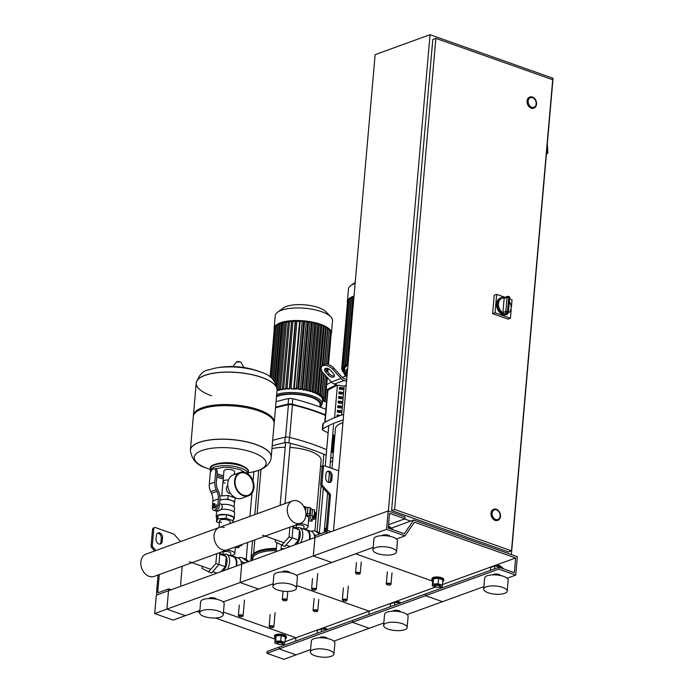 <?xml version="1.0" encoding="UTF-8"?>
<svg xmlns="http://www.w3.org/2000/svg" width="694" height="694" viewBox="0 0 694 694"><rect width="100%" height="100%" fill="white"/><g stroke="black" fill="none" stroke-linecap="round" stroke-linejoin="round"><path stroke-width="1.04" d="M158.067 575.005L156.54 592.407A2.958 1.657 -70.5 0 0 157.391 594.524A2.958 1.657 -70.5 0 0 158.137 594.498L168.503 590.733L156.306 595.166L154.693 613.565L173.144 620.098L185.35 615.665L166.898 609.132L154.693 613.565M154.684 550.958L151.734 547.679A1.969 1.483 -110 0 1 151.11 545.814L152.55 529.331A1.969 1.483 -110 0 1 153.417 528.021L154.641 527.579A1.969 1.483 -110 0 1 155.473 527.587L173.509 533.981A1.969 1.483 -110 0 1 174.255 534.501L180.596 541.554M159.82 544.105A3.938 2.958 70 0 0 160.973 541.797L161.294 538.119A3.938 2.958 70 0 0 157.521 533.192M171.149 589.77L168.668 588.894L158.293 592.659A0.989 0.555 109.5 0 1 157.764 591.965L159.29 574.563M168.668 588.894L166.898 609.132L168.503 590.733L241.729 564.144L240.115 582.544L166.898 609.132L185.35 615.665L199.881 610.39M156.046 539.177L156.367 535.499A3.938 2.958 -110 0 1 158.093 532.879A3.938 2.958 -110 0 1 161.216 533.903A3.938 2.958 -110 0 1 162.517 537.677L162.196 541.355A3.938 2.958 -110 0 1 160.461 543.966A3.938 2.958 -110 0 1 157.338 542.951A3.938 2.958 -110 0 1 156.046 539.177M155.907 550.516L152.958 547.236A1.969 1.483 -110 0 1 152.333 545.371L153.773 528.889A1.969 1.483 -110 0 1 154.641 527.579M182.21 566.235L180.657 583.94A1.969 1.483 70 0 0 181.498 586.014M275.292 637.968A5.908 2.047 5 0 1 274.494 636.806A5.908 2.047 5 0 1 277.904 635.262A5.908 2.047 5 0 1 284.046 635.99A5.908 2.047 5 0 1 286.266 637.838A5.908 2.047 5 0 1 285.277 638.836M274.494 636.806L274.59 635.704A5.908 2.047 5 0 1 277.999 634.16A5.908 2.047 5 0 1 284.141 634.889A5.908 2.047 5 0 1 286.362 636.736L286.266 637.838M282.501 644.006A3.149 1.093 -175 0 0 282.744 643.867A3.149 1.093 -175 0 0 283.005 643.485A3.149 1.093 -175 0 0 281.816 642.505A3.149 1.093 -175 0 0 278.546 642.115A3.149 1.093 -175 0 0 276.724 642.939A3.149 1.093 -175 0 0 276.915 643.355A3.149 1.093 -175 0 0 277.123 643.538M283.005 643.485L283.039 643.043A3.149 1.093 -175 0 0 281.859 642.063A3.149 1.093 -175 0 0 278.58 641.672A3.149 1.093 -175 0 0 276.767 642.497L276.724 642.939M278.121 644.197A2.759 0.954 5 0 1 277.253 643.711A2.759 0.954 5 0 1 278.225 642.679A2.759 0.954 5 0 1 281.538 642.956A2.759 0.954 5 0 1 282.354 644.153A2.759 0.954 5 0 1 278.121 644.197M279.864 644.544L274.841 643.078L275.639 641.256L280.706 640.952L284.965 642.462L284.167 644.275L281.686 644.431M274.841 643.078L275.318 637.63L276.117 635.817L281.183 635.504L285.442 637.014L284.965 642.462M276.117 635.817L275.639 641.256M281.183 635.504L280.706 640.952M331.116 531.673L327.394 530.355A2.958 1.657 109.5 0 1 325.321 533.781L241.729 564.144L240.115 582.544L258.567 589.076L223.164 601.932M327.394 530.355L330.439 495.533A1.969 1.483 70 0 0 329.806 493.668L322.589 485.635A1.969 1.483 -110 0 1 321.955 483.77L323.395 467.288A1.969 1.483 -110 0 1 324.263 465.978A1.969 1.483 -110 0 1 325.096 465.986L338.724 470.81M325.989 473.889L325.668 477.576A3.938 2.958 70 0 0 326.969 481.35A3.938 2.958 70 0 0 330.092 482.365A3.938 2.958 70 0 0 331.819 479.754L332.14 476.075A3.938 2.958 70 0 0 330.847 472.293A3.938 2.958 70 0 0 327.724 471.278A3.938 2.958 70 0 0 325.989 473.889M373.172 547.453L331.784 562.487L313.341 555.955L315.111 535.707L325.477 531.942A0.989 0.555 -70.5 0 0 326.171 530.797L329.216 495.976A1.969 1.483 70 0 0 328.592 494.111L321.365 486.078A1.969 1.483 -110 0 1 320.732 484.212L322.181 467.73A1.969 1.483 -110 0 1 323.04 466.42L324.263 465.978M327.143 471.59A3.938 2.958 -110 0 1 330.917 476.518L330.596 480.196A3.938 2.958 -110 0 1 329.442 482.495M442.703 581.667A5.908 2.047 -175 0 0 443.692 580.661A5.908 2.047 -175 0 0 441.462 578.822A5.908 2.047 -175 0 0 435.32 578.093A5.908 2.047 -175 0 0 431.92 579.637A5.908 2.047 -175 0 0 432.718 580.791M443.692 580.661L443.787 579.559A5.908 2.047 -175 0 0 441.558 577.712A5.908 2.047 -175 0 0 435.416 576.992A5.908 2.047 -175 0 0 432.015 578.527L431.92 579.637M434.548 586.361A3.149 1.093 5 0 1 434.34 586.187A3.149 1.093 5 0 1 434.149 585.762A3.149 1.093 5 0 1 435.962 584.938A3.149 1.093 5 0 1 439.241 585.328A3.149 1.093 5 0 1 440.43 586.309A3.149 1.093 5 0 1 440.17 586.699A3.149 1.093 5 0 1 439.927 586.838M434.149 585.762L434.184 585.32A3.149 1.093 5 0 1 436.006 584.504A3.149 1.093 5 0 1 439.276 584.886A3.149 1.093 5 0 1 440.464 585.875L440.43 586.309M435.546 587.029A2.759 0.954 -175 0 0 439.779 586.985A2.759 0.954 -175 0 0 438.964 585.788A2.759 0.954 -175 0 0 435.65 585.502A2.759 0.954 -175 0 0 434.67 586.534A2.759 0.954 -175 0 0 435.546 587.029M439.111 587.254L441.592 587.107L442.39 585.285L438.122 583.775L433.065 584.088L432.267 585.909L437.289 587.367M438.122 583.775L438.599 578.328L442.859 579.837L442.39 585.285M438.599 578.328L433.542 578.64L433.065 584.088M433.542 578.64L432.744 580.462L432.267 585.909M310.582 649.593L283.846 659.3L266.938 653.314L267.095 651.475L279.3 647.042L279.135 648.881L266.938 653.314M296.052 654.867L279.135 648.881L279.3 647.042L352.517 620.445L352.361 622.284L279.135 648.881L296.052 654.867M283.464 645.524L283.577 644.31M321.183 628.599L295.965 637.76L295.67 641.091L295.965 637.76L285.026 641.733M275.188 639.157L215.444 618.007M199.707 612.429L196.949 611.457M295.965 637.76L223.459 612.091L295.965 637.76M242.64 616.307A2.36 0.824 -175 0 0 242.9 616.168A2.36 0.824 -175 0 0 243.091 615.882A2.36 0.824 -175 0 0 242.206 615.144A2.36 0.824 -175 0 0 239.751 614.849A2.36 0.824 -175 0 0 238.389 615.465A2.36 0.824 -175 0 0 238.528 615.786A2.36 0.824 -175 0 0 238.753 615.96M239.491 616.48A1.969 0.685 5 0 1 238.866 616.133A1.969 0.685 5 0 1 239.56 615.396A1.969 0.685 5 0 1 241.928 615.595A1.969 0.685 5 0 1 242.51 616.454A1.969 0.685 5 0 1 239.491 616.48M315.865 589.709A2.36 0.824 -175 0 0 316.126 589.57A2.36 0.824 -175 0 0 316.317 589.284A2.36 0.824 -175 0 0 315.423 588.547A2.36 0.824 -175 0 0 312.968 588.26A2.36 0.824 -175 0 0 311.606 588.876A2.36 0.824 -175 0 0 311.745 589.189A2.36 0.824 -175 0 0 311.979 589.371M312.708 589.891A1.969 0.685 5 0 1 312.083 589.544A1.969 0.685 5 0 1 312.777 588.807A1.969 0.685 5 0 1 315.145 589.006A1.969 0.685 5 0 1 315.727 589.857A1.969 0.685 5 0 1 312.708 589.891M286.579 600.345A2.36 0.824 -175 0 0 286.83 600.215A2.36 0.824 -175 0 0 287.03 599.92A2.36 0.824 -175 0 0 286.136 599.182A2.36 0.824 -175 0 0 283.681 598.896A2.36 0.824 -175 0 0 282.319 599.512A2.36 0.824 -175 0 0 282.458 599.824A2.36 0.824 -175 0 0 282.692 600.006M283.421 600.527A1.969 0.685 5 0 1 282.796 600.18A1.969 0.685 5 0 1 283.49 599.442A1.969 0.685 5 0 1 285.859 599.642A1.969 0.685 5 0 1 286.44 600.501A1.969 0.685 5 0 1 283.421 600.527M359.796 573.756A2.36 0.824 -175 0 0 360.056 573.617A2.36 0.824 -175 0 0 360.247 573.331A2.36 0.824 -175 0 0 359.353 572.593A2.36 0.824 -175 0 0 356.898 572.307A2.36 0.824 -175 0 0 355.536 572.923A2.36 0.824 -175 0 0 355.675 573.235A2.36 0.824 -175 0 0 355.909 573.418M356.638 573.938A1.969 0.685 5 0 1 356.013 573.582A1.969 0.685 5 0 1 356.716 572.854A1.969 0.685 5 0 1 359.084 573.053A1.969 0.685 5 0 1 359.666 573.903A1.969 0.685 5 0 1 356.638 573.938M273.393 627.194A2.36 0.824 -175 0 0 273.653 627.055A2.36 0.824 -175 0 0 273.844 626.769A2.36 0.824 -175 0 0 272.959 626.031A2.36 0.824 -175 0 0 270.495 625.736A2.36 0.824 -175 0 0 269.133 626.352A2.36 0.824 -175 0 0 269.281 626.673A2.36 0.824 -175 0 0 269.506 626.856M270.235 627.376A1.969 0.685 5 0 1 269.61 627.02A1.969 0.685 5 0 1 270.313 626.283A1.969 0.685 5 0 1 272.681 626.482A1.969 0.685 5 0 1 273.262 627.341A1.969 0.685 5 0 1 270.235 627.376M346.618 600.605A2.36 0.824 -175 0 0 346.87 600.466A2.36 0.824 -175 0 0 347.069 600.18A2.36 0.824 -175 0 0 346.176 599.434A2.36 0.824 -175 0 0 343.721 599.148A2.36 0.824 -175 0 0 342.359 599.763A2.36 0.824 -175 0 0 342.498 600.084A2.36 0.824 -175 0 0 342.732 600.258M343.461 600.778A1.969 0.685 5 0 1 342.836 600.431A1.969 0.685 5 0 1 343.53 599.694A1.969 0.685 5 0 1 345.898 599.894A1.969 0.685 5 0 1 346.479 600.752A1.969 0.685 5 0 1 343.461 600.778M317.323 611.241A2.36 0.824 -175 0 0 317.583 611.102A2.36 0.824 -175 0 0 317.774 610.815A2.36 0.824 -175 0 0 316.889 610.078A2.36 0.824 -175 0 0 314.434 609.783A2.36 0.824 -175 0 0 313.072 610.399A2.36 0.824 -175 0 0 313.211 610.72A2.36 0.824 -175 0 0 313.436 610.894M314.174 611.414A1.969 0.685 5 0 1 313.549 611.067A1.969 0.685 5 0 1 314.243 610.33A1.969 0.685 5 0 1 316.611 610.529A1.969 0.685 5 0 1 317.193 611.388A1.969 0.685 5 0 1 314.174 611.414M390.548 584.643A2.36 0.824 -175 0 0 390.809 584.504A2.36 0.824 -175 0 0 391 584.218A2.36 0.824 -175 0 0 390.106 583.481A2.36 0.824 -175 0 0 387.651 583.194A2.36 0.824 -175 0 0 386.289 583.81A2.36 0.824 -175 0 0 386.428 584.122A2.36 0.824 -175 0 0 386.662 584.305M387.391 584.825A1.969 0.685 5 0 1 386.766 584.478A1.969 0.685 5 0 1 387.46 583.741A1.969 0.685 5 0 1 389.828 583.94A1.969 0.685 5 0 1 390.41 584.79A1.969 0.685 5 0 1 387.391 584.825M410.666 521.116L404.515 518.939M511.383 554.584L553.057 78.257L430.054 34.7L375.133 54.644L333.476 530.823M388.38 511.036L430.054 34.7M532.593 97.689A5.118 3.852 -110 0 1 536.132 102.521A5.118 3.852 -110 0 1 533.92 107.284A5.118 3.852 -110 0 1 531.751 107.258A5.118 3.852 -110 0 1 528.212 102.417A5.118 3.852 -110 0 1 530.424 97.654A5.118 3.852 -110 0 1 532.593 97.689M533.816 108.16A5.908 4.442 -110 0 1 533.703 108.203A5.908 4.442 -110 0 1 531.196 108.169A5.908 4.442 -110 0 1 527.11 102.591A5.908 4.442 -110 0 1 529.669 97.099A5.908 4.442 -110 0 1 529.791 97.056M496.522 509.89A5.118 3.852 -110 0 1 500.07 514.731A5.118 3.852 -110 0 1 497.858 519.494A5.118 3.852 -110 0 1 495.69 519.468A5.118 3.852 -110 0 1 492.15 514.627A5.118 3.852 -110 0 1 494.362 509.864A5.118 3.852 -110 0 1 496.522 509.89M497.754 520.361A5.908 4.442 -110 0 1 497.633 520.413A5.908 4.442 -110 0 1 495.134 520.379A5.908 4.442 -110 0 1 491.048 514.792A5.908 4.442 -110 0 1 493.599 509.301A5.908 4.442 -110 0 1 493.729 509.257M394.643 509.457L511.495 550.836L552.71 79.741L435.858 38.361L394.643 509.457L391.589 510.567L432.804 39.471L435.858 38.361M511.495 550.836L508.442 551.938L391.589 510.567M547.332 143.719L547.87 153.305L546.508 153.114M546.447 153.825L547.87 153.305M503.913 314.399A8.866 6.662 70 0 0 507.305 314.339L506.577 314.599A8.866 6.662 -110 0 1 502.829 314.556A8.866 6.662 -110 0 1 496.696 306.184A8.866 6.662 -110 0 1 500.521 297.943L501.259 297.674A8.866 6.662 70 0 0 497.398 305.69A8.866 6.662 70 0 0 503.202 314.148L506.62 312.907A1.18 0.642 -67.3 0 0 507.496 311.554L505.839 311.493A1.18 0.885 70 0 0 506.62 312.907A8.866 6.662 70 0 0 506.976 313.046A8.866 6.662 70 0 0 507.331 313.159L503.913 314.399L507.782 313.15A1.18 1.18 0 0 0 508.555 312.144L508.112 311.771A1.18 0.685 106.2 0 1 507.331 313.159A1.18 0.885 70 0 0 507.782 313.15M502.916 312.56L504.165 298.229L508.754 297.223A1.18 0.685 -73.8 0 0 508.346 296.355A1.18 0.685 -73.8 0 0 508.069 296.373A1.18 0.885 70 0 0 507.097 297.162L505.839 311.493L502.916 312.56A1.18 0.885 -110 0 0 502.916 312.803L503.202 314.148M504.417 297.544A8.866 6.662 70 0 0 501.259 297.674L504.529 297.518L504.208 297.995A1.18 0.885 -110 0 0 504.165 298.229M511.2 309.463L510.428 318.19L507.991 319.084L492.619 313.636L494.223 295.236L496.67 294.351L505.041 297.31M509.708 298.967L512.042 299.791L511.4 307.104M510.428 318.19L495.056 312.751L496.67 294.351M492.619 313.636L495.056 312.751M500.105 516.093A5.118 3.852 70 0 0 498.422 511.192A5.118 3.852 70 0 0 494.362 509.864A5.118 3.852 70 0 0 492.107 513.265A5.118 3.852 70 0 0 493.798 518.166A5.118 3.852 70 0 0 497.858 519.494A5.118 3.852 70 0 0 500.105 516.093M536.167 103.883A5.118 3.852 70 0 0 534.484 98.982A5.118 3.852 70 0 0 530.424 97.654A5.118 3.852 70 0 0 528.169 101.055A5.118 3.852 70 0 0 529.86 105.965A5.118 3.852 70 0 0 533.92 107.284A5.118 3.852 70 0 0 536.167 103.883M221.776 495.872L223.034 481.471A5.3 1.839 5 0 1 228.439 480.101A5.3 1.839 -175 0 0 223.034 481.471A5.3 1.839 -175 0 0 225.029 483.128M248.209 495.299A11.815 8.883 70 0 0 253.171 484.273A11.815 8.883 70 0 0 245.017 473.195A11.815 8.883 70 0 0 240.141 473.082M229.306 493.382A4.199 3.158 -110 0 1 226.461 489.738A4.199 3.158 -110 0 1 227.779 485.731M234.607 480.716A12.405 9.334 -110 0 1 240.055 472.484A12.405 9.334 -110 0 1 249.892 475.685A12.405 9.334 -110 0 1 253.978 487.578A12.405 9.334 -110 0 1 248.53 495.811A12.405 9.334 -110 0 1 238.693 492.601A12.405 9.334 -110 0 1 234.607 480.716M248.53 495.811L241.694 498.292A12.405 9.334 -110 0 1 231.857 495.091A12.405 9.334 -110 0 1 227.771 483.198A12.405 9.334 -110 0 1 233.227 474.965L240.055 472.484M253.518 487.414A11.815 8.883 -110 0 1 248.331 495.256A11.815 8.883 -110 0 1 238.962 492.202A11.815 8.883 -110 0 1 235.066 480.881A11.815 8.883 -110 0 1 240.263 473.039A11.815 8.883 -110 0 1 249.623 476.093A11.815 8.883 -110 0 1 253.518 487.414M221.586 522.504A5.3 1.839 5 0 1 219.59 520.856A5.3 1.839 5 0 1 222.644 519.468A5.3 1.839 5 0 1 228.153 520.118A5.3 1.839 5 0 1 230.148 521.775L229.983 523.614M226.513 514.618L226.192 518.297L233.262 520.804L233.583 517.117A9.057 3.14 5 0 0 226.513 514.618A9.057 3.14 5 0 0 218.116 515.13L216.788 518.149A9.057 3.14 5 0 1 216.164 516.839A9.057 3.14 5 0 1 218.116 515.13L226.513 514.618L233.583 517.117A9.057 3.14 5 0 1 234.216 518.427L234.667 513.274A9.057 3.14 5 0 0 230.035 510.064A9.057 3.14 5 0 0 220.657 509.465L218.471 511.079L217.17 510.732M216.164 516.839L216.615 511.695A9.057 3.14 5 0 1 216.97 510.931M219.859 500.218A7.877 2.733 5 0 1 220.388 500.001A7.877 2.733 5 0 1 223.008 499.454A7.877 2.733 5 0 1 224.327 499.376A7.877 2.733 5 0 1 230.85 500.209A7.877 2.733 5 0 1 231.952 500.608A7.877 2.733 5 0 1 234.39 502.864A7.877 2.733 5 0 1 234.381 502.933L235.257 497.98L228.187 495.481L219.833 495.984M234.173 512.103L234.529 508.069A8.467 2.941 5 0 0 230.287 505.093A8.467 2.941 5 0 0 221.594 504.486L222.453 506.95L221.143 509.639M212.433 506.204A1.579 0.885 -70.5 0 0 212.459 506.386A1.579 0.885 -70.5 0 0 212.885 506.976A1.579 0.885 -70.5 0 0 214.385 505.137A1.579 0.885 -70.5 0 0 213.934 504.009A1.579 0.885 -70.5 0 0 213.232 504.2A1.579 0.885 -70.5 0 0 213.093 504.33M214.082 504.087A1.579 0.885 109.5 0 1 214.246 504.122A1.579 0.885 109.5 0 1 214.698 505.249A1.579 0.885 109.5 0 1 213.188 507.088A1.579 0.885 109.5 0 1 213.049 507.01M213.839 505.119A1.18 0.659 109.5 0 1 213.153 506.412A1.18 0.659 109.5 0 1 212.39 506.056A1.18 0.659 109.5 0 1 212.373 505.648A1.18 0.659 109.5 0 1 212.971 504.417A1.18 0.659 109.5 0 1 213.839 505.119M213.344 504.122L213.899 503.48L215.027 504.096L214.845 506.221L213.535 507.73L212.407 507.106L212.39 506.056M215.027 504.096L213.899 503.48M216.415 504.59L216.233 506.715L214.845 506.221M216.233 506.715L214.914 508.216L213.535 507.73M217.847 505.093A4.433 2.481 109.5 0 1 213.622 510.272L215.157 510.819A4.433 2.481 -70.5 0 0 219.382 505.64L217.847 505.093L218.384 498.977A11.815 8.883 70 0 0 216.962 491.369L216.198 489.747A11.815 8.883 -110 0 1 214.784 482.13L209.293 484.126L210.204 473.698A3.938 2.212 109.5 0 1 212.971 469.127L213.578 468.91A3.938 2.212 109.5 0 1 214.567 468.875A3.938 2.212 109.5 0 1 215.695 471.703L217.231 472.25A3.938 2.212 -70.5 0 0 216.112 469.422L214.567 468.875M214.784 482.13L215.695 471.703M219.382 505.64L219.92 499.524A13.785 10.367 -110 0 0 218.263 490.641L217.5 489.018A9.846 7.408 70 0 1 216.32 482.677L217.231 472.25M209.293 484.126A11.815 8.883 70 0 0 210.707 491.742L211.47 493.365A11.815 8.883 -110 0 1 212.893 500.973L212.538 505.015M213.622 510.272A4.433 2.481 109.5 0 1 212.355 507.088L212.433 506.247M219.573 503.497L221.854 504.451M223.008 499.454L219.911 499.645M230.85 500.209L227.866 499.159L224.327 499.376M227.866 499.159L228.187 495.481M234.936 501.658L231.952 500.608M234.216 518.427A9.057 3.14 5 0 1 233.366 519.598M233.262 520.804L232.412 522.729M219.408 522.868L216.467 521.827L217.795 518.808L226.192 518.297M216.788 518.149L216.467 521.827M218.116 515.13L217.795 518.808M277.071 390.097A40.573 14.08 -175 0 0 277.079 390.054A40.573 14.08 -175 0 0 261.803 377.389A40.573 14.08 -175 0 0 204.99 375.298A40.573 14.08 -175 0 0 196.237 382.975L196.228 383.071A40.573 14.08 5 0 1 219.616 372.487A40.573 14.08 5 0 1 261.794 377.484A40.573 14.08 5 0 1 277.071 390.149A40.573 14.08 -175 0 0 261.794 377.484A40.573 14.08 -175 0 0 219.616 372.487A40.573 14.08 -175 0 0 196.228 383.071A40.573 14.08 -175 0 0 211.514 395.736M214.299 368.323A81.536 81.536 0 0 1 261.838 372.478L261.838 372.478A36.071 12.518 -175 0 0 214.299 368.323L208.53 369.937C203.056 370.639 198.952 374.986 196.237 382.975A40.573 14.08 -175 0 0 196.237 383.027M193.383 416.018A40.573 14.08 5 0 1 193.4 415.463A40.573 14.08 5 0 1 216.788 404.88A40.573 14.08 5 0 1 258.957 409.868A40.573 14.08 5 0 1 274.234 422.533A40.573 14.08 5 0 1 274.156 423.08M190.364 450.102A40.573 14.08 5 0 1 190.373 450.059L193.305 416.565A40.573 14.08 5 0 1 216.684 405.981A40.573 14.08 5 0 1 258.862 410.969A40.573 14.08 5 0 1 274.139 423.635L271.207 457.129A40.573 14.08 -175 0 0 255.93 444.464A40.573 14.08 -175 0 0 213.761 439.476A40.573 14.08 -175 0 0 190.373 450.059A40.573 14.08 5 0 1 213.761 439.476A40.573 14.08 5 0 1 255.93 444.464A40.573 14.08 5 0 1 271.207 457.129A40.573 14.08 5 0 1 271.207 457.181M210.421 469.5A81.536 81.536 0 0 1 205.606 467.73L205.606 467.73A36.071 12.518 5 0 1 202.032 450.484A36.071 12.518 5 0 1 252.538 452.341A36.071 12.518 5 0 1 258.35 470.428A36.071 12.518 5 0 1 253.145 471.885L253.145 471.885A81.536 81.536 0 0 1 248.088 472.796M234.277 474.583L234.52 471.72A5.3 1.839 -175 0 0 232.525 470.064A5.3 1.839 -175 0 0 227.025 469.413A5.3 1.839 -175 0 0 223.971 470.801L223.034 481.471M500.634 575.543A3.938 1.371 -175 0 0 499.168 574.485A3.938 1.371 -175 0 0 492.844 574.858M502.76 587.436A11.815 4.103 -175 0 0 490.476 585.979A11.815 4.103 -175 0 0 483.666 589.067A11.815 4.103 -175 0 0 488.116 592.754A11.815 4.103 -175 0 0 500.4 594.203A11.815 4.103 -175 0 0 507.21 591.123A11.815 4.103 -175 0 0 502.76 587.436M507.21 591.123L508.173 580.08A11.815 4.103 -175 0 0 503.723 576.393A11.815 4.103 -175 0 0 491.439 574.944A11.815 4.103 -175 0 0 484.629 578.024L483.666 589.067M501.224 566.798A3.938 1.371 -175 0 0 501.155 566.72A3.938 1.371 -175 0 0 499.906 566.018A3.938 1.371 -175 0 0 493.859 566.087A3.938 1.371 -175 0 0 493.564 566.443M494.093 565.948A3.548 1.232 5 0 1 494.258 565.801A3.548 1.232 5 0 1 499.697 565.74A3.548 1.232 5 0 1 500.816 566.373A3.548 1.232 5 0 1 500.947 566.547M389.924 536.341A3.938 1.371 -175 0 0 388.458 535.282A3.938 1.371 -175 0 0 382.142 535.655M377.406 553.552A11.815 4.103 5 0 1 372.956 549.865A11.815 4.103 5 0 1 379.774 546.785A11.815 4.103 5 0 1 392.058 548.234A11.815 4.103 5 0 1 396.508 551.921A11.815 4.103 5 0 1 389.69 555.009A11.815 4.103 5 0 1 377.406 553.552M372.956 549.865L373.927 538.822A11.815 4.103 5 0 1 380.737 535.742A11.815 4.103 5 0 1 393.021 537.191A11.815 4.103 5 0 1 397.471 540.886L396.508 551.921M388.388 526.581A3.938 1.371 5 0 1 389.204 526.824A3.938 1.371 5 0 1 390.453 527.527A3.938 1.371 5 0 1 390.522 527.605M390.245 527.345A3.548 1.232 -175 0 0 390.115 527.171A3.548 1.232 -175 0 0 388.987 526.538A3.548 1.232 -175 0 0 388.406 526.364M390.748 528.949L390.861 527.648L388.319 527.319M393.073 529.774L390.861 527.648M501.45 568.143L501.562 566.842L503.775 568.967M490.354 570.39L490.606 567.51L494.839 565.974L501.562 566.842M494.588 568.854L494.839 565.974M515.711 575.092L498.795 569.106L498.96 567.267L514.332 572.706L515.625 557.985L414.448 522.157L405.01 535.889L386.558 529.357L388.163 510.958L405.079 516.943L404.923 518.791L389.542 513.343L388.258 528.065L404.281 533.738L413.719 520.006L517.325 556.692L515.711 575.092L507.158 578.197M483.874 586.656L442.494 601.681L425.578 595.695L425.743 593.856L352.517 620.445L352.361 622.284L369.269 628.278L333.866 641.135M498.795 569.106L352.361 622.284L369.269 628.278L383.808 622.995M498.96 567.267L425.743 593.856L425.578 595.695L442.494 601.681L407.083 614.546M442.113 587.913L442.33 585.415L442.113 587.913M515.625 557.985L495.03 565.463M494.475 565.671L442.451 584.565M432.683 581.138L355.597 553.838L432.683 581.138M405.01 535.889L396.448 539.004M386.558 529.357L240.115 582.544L258.567 589.076L273.106 583.801M388.163 510.958L314.946 537.546L313.341 555.955L331.784 562.487L296.381 575.343M404.923 518.791L388.545 524.733M413.719 520.006L391.364 528.125M292.512 500.903A11.876 8.927 -110 0 1 297.535 500.973A11.876 8.927 -110 0 1 305.75 512.189A11.876 8.927 -110 0 1 300.623 523.233A11.876 8.927 -110 0 1 295.601 523.163A11.876 8.927 -110 0 1 287.385 511.946A11.876 8.927 -110 0 1 292.512 500.903L146.078 554.09A11.876 8.927 70 0 0 140.943 565.133A11.876 8.927 70 0 0 149.158 576.35A11.876 8.927 70 0 0 154.181 576.419L227.406 549.822A11.876 8.927 -110 0 1 222.375 549.761A11.876 8.927 -110 0 1 214.168 538.535A11.876 8.927 -110 0 1 219.295 527.501A11.876 8.927 -110 0 1 224.318 527.561M219.295 527.501A11.876 8.927 70 0 0 214.168 538.535A11.876 8.927 70 0 0 222.375 549.761A11.876 8.927 70 0 0 227.406 549.822L300.623 523.233M245.468 562.782L244.956 562.504L245.607 562.73M244.956 562.504L244.366 563.181M226.548 550.134A7.877 2.733 5 0 1 234.772 553.595A7.877 2.733 5 0 1 233.071 555.079A7.877 2.733 5 0 1 230.599 555.608M235.318 547.34A2.099 0.729 5 0 1 236.463 547.531A1.969 0.685 -175 0 0 238.797 547.627A1.969 0.685 -175 0 0 239.048 547.323A1.969 0.685 -175 0 0 238.502 546.785A2.099 0.729 5 0 1 237.912 546.213A2.099 0.729 5 0 1 237.99 546.048A2.099 0.729 5 0 1 239.803 545.84A1.969 0.685 -175 0 0 241.703 545.501A1.969 0.685 -175 0 0 240.939 544.911M241.703 545.501L241.781 544.599M222.956 554.679A11.026 6.185 109.5 0 1 223.615 554.393A11.026 6.185 109.5 0 1 226.4 554.298A11.026 6.185 109.5 0 1 227.415 569.34M230.59 555.781L230.807 553.248A3.904 1.353 -175 0 0 228.257 551.73A3.904 1.353 -175 0 0 223.876 551.825A3.904 1.353 -175 0 0 223.034 552.563L222.852 554.619M219.851 552.563L218.914 564.586L211.523 573.062L202.101 568.49L202.292 566.321M216.693 553.717L215.843 563.502L208.452 571.977M218.914 564.586L215.843 563.502M243.715 563.415L243.785 562.695L240.957 561.142M241.148 561.767L243.785 562.695M219.911 553.187L226.253 556.493L225.359 566.686L221.03 571.656M216.91 573.157L212.737 571.674M225.359 566.686L218.931 564.413M226.253 556.493L219.825 554.211M223.329 554.888L224.336 555.243A9.456 5.3 109.5 0 1 225.689 556.18M226.218 556.935A9.456 5.3 109.5 0 1 223.381 570.806M226.4 554.298L233.167 556.692A11.026 6.185 109.5 0 1 236.107 566.183M231.9 556.25A11.425 6.402 109.5 0 1 233.6 556.432A11.425 6.402 109.5 0 1 236.697 565.966M233.6 556.432L238.216 558.063A11.425 6.402 109.5 0 1 241.529 564.213M240.922 561.064A9.516 5.335 109.5 0 1 241.599 561.498M248.99 561.507L245.945 559.312A12.995 7.287 -70.5 0 0 244.895 558.757L241.816 557.672A12.995 7.287 109.5 0 1 242.865 558.219L247.949 561.88M238.016 557.993A12.995 7.287 109.5 0 1 241.816 557.672M299.765 523.545A7.877 2.733 5 0 1 307.989 526.998A7.877 2.733 5 0 1 306.288 528.49A7.877 2.733 5 0 1 303.825 529.019M303.564 506.134L305.976 507.21L310.279 507.661L310.539 508.277M310.513 508.815L314.634 510.055L314.087 516.31A1.969 0.685 -175 0 0 311.927 515.824A2.099 0.729 5 0 1 309.932 515.477A2.099 0.729 5 0 1 309.68 515.087A2.099 0.729 5 0 1 309.975 514.757A1.969 0.685 -175 0 0 310.244 514.445A1.969 0.685 -175 0 0 309.732 513.924A1.969 0.685 -175 0 0 307.407 513.846A2.099 0.729 5 0 1 305.889 513.933M309.732 513.924L310.279 507.661M308.535 520.743A2.099 0.729 5 0 1 309.68 520.934A1.969 0.685 -175 0 0 312.014 521.029A1.969 0.685 -175 0 0 312.265 520.734A1.969 0.685 -175 0 0 311.719 520.196A2.099 0.729 5 0 1 311.138 519.624A2.099 0.729 5 0 1 311.207 519.459A2.099 0.729 5 0 1 313.029 519.242A1.969 0.685 -175 0 0 314.929 518.912A1.969 0.685 -175 0 0 313.506 518.149A2.099 0.729 5 0 1 312.057 517.516L312.057 517.516A2.099 0.729 5 0 1 313.133 516.987A1.969 0.685 -175 0 0 314.139 516.483A1.969 0.685 -175 0 0 314.087 516.31M314.07 511.669L315.475 512.658L314.929 518.912M305.612 511.365L305.976 507.21M305.881 514.688A9.456 3.279 5 0 1 308.63 519.606M309.932 515.477L309.992 514.74M305.802 515.711A7.877 2.733 5 0 1 308.761 518.166L307.989 526.998M296.173 528.091A11.026 6.185 109.5 0 1 296.841 527.804A11.026 6.185 109.5 0 1 299.617 527.709A11.026 6.185 109.5 0 1 300.632 542.743M303.807 529.192L304.024 526.651A3.904 1.353 -175 0 0 301.474 525.141A3.904 1.353 -175 0 0 297.093 525.237A3.904 1.353 -175 0 0 296.251 525.974L296.069 528.03M293.068 525.974L292.139 537.997L284.74 546.473L275.318 541.901L275.509 539.732M289.918 527.119L289.06 536.913L281.669 545.389M292.139 537.997L289.06 536.913M314.373 535.178L315.492 535.568M315.813 535.456L314.174 534.554M293.137 526.599L299.47 529.895L298.585 540.097L294.247 545.068M290.127 546.56L285.954 545.085M298.585 540.097L292.148 537.824M299.47 529.895L293.042 527.622M296.555 528.299L297.553 528.646A9.456 5.3 109.5 0 1 298.906 529.583M299.435 530.346A9.456 5.3 109.5 0 1 296.598 544.209M299.617 527.709L306.384 530.103A11.026 6.185 109.5 0 1 309.324 539.594M305.117 529.652A11.425 6.402 109.5 0 1 306.826 529.843A11.425 6.402 109.5 0 1 309.923 539.377M306.826 529.843L311.433 531.474A11.425 6.402 109.5 0 1 314.746 537.624M314.148 534.475A9.516 5.335 109.5 0 1 314.824 534.909M320.559 533.729L319.162 532.723A12.995 7.287 -70.5 0 0 318.112 532.168L315.033 531.075A12.995 7.287 109.5 0 1 316.091 531.63L319.526 534.102M311.233 531.404A12.995 7.287 109.5 0 1 315.033 531.075M331.116 334.465A28.758 9.976 -175 0 0 331.428 333.285A28.758 9.976 -175 0 0 320.602 324.306A28.758 9.976 -175 0 0 290.717 320.767A28.758 9.976 -175 0 0 274.139 328.271A28.758 9.976 -175 0 0 274.243 329.485M331.428 333.285L332.53 320.697A28.758 9.976 -175 0 0 330.821 316.846A28.758 9.976 -175 0 0 321.704 311.719A28.758 9.976 -175 0 0 277.591 312.187A28.758 9.976 -175 0 0 275.24 315.683L274.139 328.271M330.821 316.846L325.902 311.736A23.006 7.981 -175 0 0 318.607 307.642A23.006 7.981 -175 0 0 283.326 308.015L277.591 312.187M322.467 399.171L325.356 400.334L322.606 399.918A25.799 8.953 -175 0 0 322.467 399.171L322.493 398.937M323.326 396.682L323.231 397.783L324.627 398.07L322.406 398.963A25.799 8.953 -175 0 0 322.051 398.209L322.146 397.124M323.951 373.814L321.981 396.3L323.387 396.595L321.469 397.376A25.799 8.953 -175 0 0 320.854 396.716L320.949 395.632M322.346 371.897L320.324 394.973L321.73 395.259L320.012 395.97A25.799 8.953 -175 0 0 319.205 395.38L319.301 394.296M323.231 326.77L324.228 326.414L318.329 393.767L319.734 394.053L318.156 394.713A25.799 8.953 -175 0 0 317.193 394.175L317.444 392.951L314.876 393.09L320.767 325.738A25.799 8.953 -175 0 0 320.68 325.703M317.279 393.099L315.97 393.576A25.799 8.953 -175 0 0 314.876 393.09M312.257 392.11L314.885 391.945L313.488 392.544A25.799 8.953 -175 0 0 312.881 392.327A25.799 8.953 -175 0 0 312.257 392.11L318.147 324.757A25.799 8.953 -175 0 0 317.869 324.662M326.536 402.216L325.026 401.679L325.13 400.499M309.351 391.234L312.057 391.043L310.712 391.616A25.799 8.953 -175 0 0 309.351 391.234L315.25 323.881A25.799 8.953 -175 0 0 314.772 323.751M306.149 390.462L308.96 390.236L307.65 390.8A25.799 8.953 -175 0 0 306.149 390.462L312.04 323.109A25.799 8.953 -175 0 0 311.389 322.97M302.619 389.811L304.163 389.247L305.56 389.534L304.276 390.089A25.799 8.953 -175 0 0 302.619 389.811L308.509 322.458A25.799 8.953 -175 0 0 307.659 322.337M298.689 389.308L300.433 388.675L301.829 388.961L300.537 389.516A25.799 8.953 -175 0 0 298.689 389.308L304.579 321.955A25.799 8.953 -175 0 0 303.521 321.86M294.239 388.996L296.295 388.241L297.691 388.536L296.347 389.108A25.799 8.953 -175 0 0 294.239 388.996L300.129 321.643A25.799 8.953 -175 0 0 299.565 321.617L293.675 388.97A25.799 8.953 -175 0 0 291.584 388.935L289.814 388.163L295.705 320.81L299.565 321.617M295.635 321.6A25.799 8.953 -175 0 0 295.21 321.608L289.32 388.961A25.799 8.953 -175 0 0 287.568 389.039L285.85 388.293L291.74 320.94L295.21 321.608M291.662 321.825A25.799 8.953 -175 0 0 291.523 321.834L285.624 389.187A25.799 8.953 -175 0 0 284.115 389.351L282.406 388.605L288.296 321.253L291.523 321.834M282.501 388.753L282.432 389.594A25.799 8.953 -175 0 0 281.113 389.828L279.387 389.074L285.277 321.721L288.218 322.198M279.725 389.334L279.647 390.141A25.799 8.953 -175 0 0 278.511 390.436L277.088 389.933M277.322 390.011L277.244 390.826A25.799 8.953 -175 0 0 277.001 390.904M280.619 323.274L282.545 323.257M293.675 388.97L289.814 388.163M289.32 388.961L285.85 388.293M285.624 389.187L282.406 388.605M282.432 389.594L279.387 389.074M279.647 390.141L277.114 389.473M282.926 322.563L285.191 322.667M278.65 324.115L280.237 323.977M277.019 325.07L278.268 324.809M275.77 326.163L276.646 325.772M274.937 327.403L275.379 326.943M322.563 400.733L325.026 401.679M330.361 332.521L331.246 332.981L328.488 364.541M300.129 321.643L302.185 320.897L303.417 321.331M304.579 321.955L306.323 321.322L307.555 321.756M308.509 322.458L310.053 321.903L311.285 322.337M312.04 323.109L313.454 322.597L314.677 323.031M315.25 323.881L316.551 323.404L317.783 323.838M318.147 324.757L319.379 324.306L320.611 324.749M320.767 325.738L323.17 325.746M324.228 326.414L325.451 326.848M325.521 327.872L327.447 328.054M327.516 329.086L329.103 329.39M329.121 330.431L330.353 330.865M323.231 397.783L322.051 398.209M321.981 396.3L320.854 396.716M320.324 394.973L319.205 395.38M318.329 393.767L317.193 394.175M347.963 365.278A25.799 8.953 -175 0 0 347.616 365.452L345.681 364.628L347.989 364.888M346.827 365.174L346.757 365.981A25.799 8.953 -175 0 0 346.124 366.458L344.051 365.582L346.757 365.981M345.551 366.259L345.482 367.065A25.799 8.953 -175 0 0 345.039 367.612L342.801 366.675L345.482 367.065M344.727 367.499L344.658 368.306A25.799 8.953 -175 0 0 344.458 368.939L341.96 367.915L344.658 368.306M344.276 370.822L342.376 371.594L344.198 371.732M344.103 372.817L343.625 373.077L344.085 373.372M351.867 297.526L353.463 297.388M350.244 298.481L351.485 298.22M344.311 370.423L341.648 369.338L344.371 369.737M348.067 364.081L347.651 363.795L348.11 363.587M348.987 299.565L349.863 299.183M348.154 300.806L348.596 300.355M353.836 296.685L354.001 296.234M354.009 296.078A28.758 9.976 -175 0 0 347.356 301.682A28.758 9.976 -175 0 0 347.46 302.896M355.111 283.49A28.758 9.976 -175 0 0 350.817 285.59A28.758 9.976 -175 0 0 348.457 289.094L347.356 301.682M332.652 435.563L333.215 435.355L333.051 437.194A112.758 39.116 -175 0 0 332.53 436.916M332.686 435.077A112.758 39.116 5 0 1 333.215 435.355M332.244 440.161L332.816 439.953L332.652 441.792A112.758 39.116 -175 0 0 332.122 441.523M332.287 439.684A112.758 39.116 5 0 1 332.816 439.953M331.845 444.759L332.409 444.559L332.252 446.398A112.758 39.116 -175 0 0 331.723 446.121M331.888 444.281A112.758 39.116 5 0 1 332.409 444.559M331.437 449.365L332.01 449.157L331.845 450.996A112.758 39.116 -175 0 0 331.324 450.718M331.48 448.879A112.758 39.116 5 0 1 332.01 449.157M325.382 415.368A112.758 39.116 -175 0 0 292.478 404.871A3.938 1.371 -175 0 0 288.409 404.732A128.026 44.416 -175 0 0 275.527 407.829M337.423 385.257A128.026 44.416 -175 0 0 327.898 390.392A3.938 1.371 -175 0 0 327.525 390.904L324.757 422.49M319.847 406.979L320.047 404.68A23.631 8.198 -175 0 0 304.588 395.511A23.631 8.198 -175 0 0 278.051 396.083A23.631 8.198 -175 0 0 276.49 396.742M276.056 401.705A134.055 46.507 5 0 1 288.609 398.582L288.123 404.099A134.055 46.507 -175 0 0 275.579 407.222M288.123 404.099A3.938 1.371 5 0 1 292.348 404.255L292.825 398.738A3.938 1.371 -175 0 0 288.609 398.582M326.18 455.255A134.055 46.507 -175 0 0 288.964 442.902L289.45 437.385A134.055 46.507 5 0 1 326.666 449.729M331.229 451.82A134.055 46.507 5 0 1 333.346 452.861M332.86 458.378A134.055 46.507 -175 0 0 330.743 457.346M272.681 440.352A134.055 46.507 5 0 1 285.225 437.229L284.74 442.746A3.938 1.371 5 0 1 288.964 442.902M289.45 437.385A3.938 1.371 -175 0 0 285.225 437.229M284.74 442.746A134.055 46.507 -175 0 0 272.195 445.869M320.559 466.611A134.055 46.507 -175 0 0 322.849 465.7M330.318 462.161A134.055 46.507 -175 0 0 332.643 460.833M292.825 398.738A134.055 46.507 5 0 1 325.911 409.339M325.425 414.856A134.055 46.507 -175 0 0 292.348 404.255M325.738 390.826A3.938 1.371 5 0 1 326.137 390.297L326.622 384.771A3.938 1.371 -175 0 0 326.223 385.309L325.738 390.826A3.938 1.371 5 0 0 326.622 391.806A134.055 46.507 -175 0 0 327.412 392.197M346.427 381.353L346.584 379.514L344.623 378.82A7.877 5.925 -110 0 1 341.63 376.738L333.866 368.106L332.964 369.425L341.058 378.438A7.877 5.925 70 0 0 344.051 380.512L346.427 381.353A134.055 46.507 -175 0 1 346.558 381.31M326.622 384.771A134.055 46.507 5 0 1 331.376 382.064M342.272 377.389A134.055 46.507 5 0 1 347.035 375.792M332.964 369.425A7.877 4.572 -145.5 0 0 321.582 366.736A7.877 4.572 -145.5 0 0 323.196 372.973L331.298 381.978A7.877 5.925 -110 0 0 334.291 384.06L336.659 384.901A134.055 46.507 -175 0 0 326.137 390.297M323.239 423.418A3.938 1.371 -175 0 0 322.84 423.956L322.354 429.473A3.938 1.371 5 0 1 322.762 428.944L323.239 423.418A134.055 46.507 5 0 1 343.66 414.439M343.174 419.957A134.055 46.507 -175 0 0 322.762 428.944M328.141 432.804A134.055 46.507 -175 0 1 323.248 430.454A3.938 1.371 5 0 1 322.354 429.473M332.712 434.808A134.055 46.507 -175 0 0 334.846 435.693M342.879 387.729L342.715 389.577L339.357 389.143L339.513 387.304L342.879 387.729L341.118 388.371L339.47 387.79M341.032 389.36L341.118 388.371M342.472 392.336L342.316 394.175L338.95 393.741L339.114 391.902L342.472 392.336L340.711 392.969L339.071 392.388M340.624 393.958L340.711 392.969M342.073 396.933L341.908 398.772L338.551 398.339L338.707 396.5L342.073 396.933L340.312 397.575L338.663 396.994M340.225 398.556L340.312 397.575M341.674 401.531L341.509 403.379L338.143 402.945L338.308 401.097L341.674 401.531L339.913 402.173L338.264 401.592M339.826 403.153L339.913 402.173M341.266 406.137L341.11 407.977L337.744 407.543L337.909 405.704L341.266 406.137L339.505 406.771L337.865 406.19M339.418 407.76L339.505 406.771M340.867 410.735L340.702 412.574L337.345 412.141L337.501 410.301L340.867 410.735L339.106 411.377L337.458 410.796M339.019 412.357L339.106 411.377M336.954 416.747L337.102 414.899L340.45 415.489M340.459 415.333L338.698 415.975L337.058 415.394M341.622 415.09L344.163 386.038L346.211 385.291M334.586 417.684L337.431 385.17L344.163 386.038M347.399 371.68A23.631 8.198 -175 0 0 346.176 373.971L345.985 376.122M333.285 373.381L330.518 370.31A3.938 2.29 -145.5 0 0 324.835 368.965A3.938 2.29 -145.5 0 0 325.633 372.088L328.401 375.159A3.938 2.29 -145.5 0 0 334.083 376.504A3.938 2.29 -145.5 0 0 333.285 373.381M334.334 375.697A3.938 2.29 34.5 0 1 329.312 373.832L326.544 370.761A3.938 2.29 34.5 0 1 325.495 368.445M321.582 366.736L322.493 365.417A7.877 4.572 34.5 0 1 333.866 368.106M314.92 531.04L321.105 460.4A29.547 10.254 -175 0 0 309.975 451.178A29.547 10.254 -175 0 0 289.962 447.43M285.225 447.292A29.547 10.254 -175 0 0 271.953 448.671M342.931 422.689A29.547 10.254 -175 0 0 335.462 428.658L331.984 468.424M276.186 550.576A29.937 10.384 -175 0 0 259.252 552.971A29.937 10.384 -175 0 0 252.798 558.635L252.668 560.171M282.016 549.509A30.926 10.731 -175 0 0 281.035 549.448M276.299 549.301A30.926 10.731 -175 0 0 258.567 551.773A30.926 10.731 -175 0 0 251.896 557.629A30.926 10.731 -175 0 0 252.538 560.214M284.098 548.754A30.926 10.731 -175 0 0 281.113 548.529M276.377 548.381A30.926 10.731 -175 0 0 258.645 550.854A30.926 10.731 -175 0 0 251.983 556.709L251.896 557.629M326.466 527.475A30.926 10.731 -175 0 0 325.2 530.121L325.122 531.04A30.926 10.731 -175 0 0 325.165 532.055M326.38 528.394A30.926 10.731 -175 0 0 325.122 531.04M327.342 638.471A3.938 1.371 -175 0 0 325.876 637.422A3.938 1.371 -175 0 0 319.561 637.795M329.468 650.365A11.815 4.103 -175 0 0 317.184 648.916A11.815 4.103 -175 0 0 310.374 651.996A11.815 4.103 -175 0 0 314.824 655.683A11.815 4.103 -175 0 0 327.108 657.14A11.815 4.103 -175 0 0 333.918 654.06A11.815 4.103 -175 0 0 329.468 650.365M333.918 654.06L334.89 643.017A11.815 4.103 -175 0 0 330.439 639.33A11.815 4.103 -175 0 0 318.156 637.873A11.815 4.103 -175 0 0 311.337 640.952L310.374 651.996M320.81 628.877A3.548 1.232 5 0 1 320.966 628.729A3.548 1.232 5 0 1 326.406 628.677A3.548 1.232 5 0 1 327.533 629.311A3.548 1.232 5 0 1 327.663 629.475A3.938 1.371 -175 0 0 326.614 628.955A3.938 1.371 -175 0 0 320.576 629.016A3.938 1.371 -175 0 0 320.281 629.371M216.641 599.269A3.938 1.371 -175 0 0 215.175 598.219A3.938 1.371 -175 0 0 208.859 598.592M204.123 616.489A11.815 4.103 5 0 1 199.672 612.793A11.815 4.103 5 0 1 206.482 609.714A11.815 4.103 5 0 1 218.766 611.171A11.815 4.103 5 0 1 223.216 614.858A11.815 4.103 5 0 1 216.407 617.938A11.815 4.103 5 0 1 204.123 616.489M199.672 612.793L200.635 601.759A11.815 4.103 5 0 1 207.445 598.67A11.815 4.103 5 0 1 219.729 600.128A11.815 4.103 5 0 1 224.179 603.815L223.216 614.858M317.071 633.318L317.323 630.447L321.548 628.911L327.204 629.64M321.296 631.783L321.548 628.911M394.409 602.01L369.182 611.171L368.887 614.502L369.182 611.171L321.738 628.4M369.182 611.171L296.676 585.493L369.182 611.171M400.559 611.882A3.938 1.371 -175 0 0 399.093 610.824A3.938 1.371 -175 0 0 392.778 611.197M402.694 623.776A11.815 4.103 -175 0 0 390.41 622.327A11.815 4.103 -175 0 0 383.6 625.407A11.815 4.103 -175 0 0 388.05 629.094A11.815 4.103 -175 0 0 400.325 630.551A11.815 4.103 -175 0 0 407.144 627.463A11.815 4.103 -175 0 0 402.694 623.776M407.144 627.463L408.107 616.428A11.815 4.103 -175 0 0 403.656 612.733A11.815 4.103 -175 0 0 391.373 611.284A11.815 4.103 -175 0 0 384.563 614.364L383.6 625.407M394.027 602.288A3.548 1.232 5 0 1 394.183 602.14A3.548 1.232 5 0 1 399.623 602.08A3.548 1.232 5 0 1 400.75 602.713A3.548 1.232 5 0 1 400.88 602.886A3.938 1.371 -175 0 0 399.839 602.366A3.938 1.371 -175 0 0 393.793 602.427A3.938 1.371 -175 0 0 393.498 602.782M289.858 572.68A3.938 1.371 -175 0 0 288.392 571.63A3.938 1.371 -175 0 0 282.076 572.003M277.34 589.891A11.815 4.103 5 0 1 272.889 586.204A11.815 4.103 5 0 1 279.699 583.125A11.815 4.103 5 0 1 291.983 584.574A11.815 4.103 5 0 1 296.433 588.269A11.815 4.103 5 0 1 289.624 591.349A11.815 4.103 5 0 1 277.34 589.891M272.889 586.204L273.861 575.161A11.815 4.103 5 0 1 280.671 572.082A11.815 4.103 5 0 1 292.955 573.539A11.815 4.103 5 0 1 297.405 577.226L296.433 588.269M390.288 606.73L390.54 603.858L394.765 602.323L400.429 603.051M394.522 605.194L394.765 602.323M435.546 587.072L394.964 601.811M157.764 591.965L159.004 592.398M161.294 538.119L162.517 537.677M160.973 541.797L162.196 541.355M151.734 547.679L152.958 547.236M151.11 545.814L152.333 545.371M152.55 529.331L153.773 528.889M332.14 476.075L330.917 476.518M331.819 479.754L330.596 480.196M330.439 495.533L329.216 495.976M329.806 493.668L328.592 494.111M322.589 485.635L321.365 486.078M321.955 483.77L320.732 484.212M323.395 467.288L322.181 467.73M532.411 97.039A5.908 4.442 70 0 0 529.912 97.004A5.908 4.442 70 0 0 527.353 102.504A5.908 4.442 70 0 0 531.439 108.082A5.908 4.442 70 0 0 533.946 108.117A5.908 4.442 70 0 0 536.497 102.625A5.908 4.442 70 0 0 532.411 97.039M532.619 97.316A5.517 4.147 -110 0 1 536.479 103.996A5.517 4.147 -110 0 1 531.717 107.622A5.517 4.147 -110 0 1 527.865 100.951A5.517 4.147 -110 0 1 532.619 97.316M496.349 509.249A5.908 4.442 70 0 0 493.842 509.214A5.908 4.442 70 0 0 491.291 514.705A5.908 4.442 70 0 0 495.377 520.292A5.908 4.442 70 0 0 497.876 520.318A5.908 4.442 70 0 0 500.443 514.939A5.908 4.442 70 0 0 496.522 509.318M496.557 509.526A5.517 4.147 -110 0 1 500.409 516.206A5.517 4.147 -110 0 1 495.655 519.832A5.517 4.147 -110 0 1 491.803 513.152A5.517 4.147 -110 0 1 496.557 509.526M502.916 312.803A8.076 6.073 -110 0 1 498.466 303.599A8.076 6.073 -110 0 1 504.208 297.995M509.465 301.699A8.076 6.073 -110 0 1 506.325 313.679M508.303 312.369L509.812 297.813A1.18 1.18 0 0 0 509.092 296.616A1.18 0.642 112.7 0 1 509.361 297.44L509.812 297.813M508.78 296.616A1.18 0.642 112.7 0 1 509.092 296.616L508.346 296.355A1.18 1.18 0 0 0 507.618 296.381L504.46 297.518M509.361 297.44L508.112 311.771A7.677 5.778 -110 0 1 507.496 311.554L508.754 297.223A7.677 5.778 -110 0 1 509.361 297.44M218.384 498.977L212.893 500.973M216.962 491.369L211.47 493.365M216.198 489.747L210.707 491.742M236.342 362.138L240.193 361.843L241.208 362.563A2.507 0.868 -175 0 0 240.306 361.982A2.507 0.868 -175 0 0 236.342 362.138L232.863 366.545M240.072 361.852A2.082 0.72 -175 0 0 237.096 361.765M205.606 467.73C196.688 465.075 191.605 459.211 190.364 450.154A40.573 14.08 5 0 1 199.109 442.477A40.573 14.08 5 0 1 255.921 444.559A40.573 14.08 5 0 1 271.198 457.225L271.207 457.129M216.962 475.312A16.543 5.743 -175 0 0 218.896 476.084A16.543 5.743 -175 0 0 223.399 477.316M217.118 473.594A15.363 5.326 -175 0 0 219.729 474.713A15.363 5.326 -175 0 0 223.529 475.78M248.174 471.807A18.912 6.558 -175 0 0 241.061 465.9A18.912 6.558 -175 0 0 214.585 464.928A18.912 6.558 -175 0 0 210.508 468.511C207.68 464.468 227.38 459.732 240.723 465.049C246.986 467.973 249.476 470.22 248.174 471.807L247.984 473.985A18.912 6.558 -175 0 0 240.861 468.112A18.912 6.558 -175 0 0 214.385 467.14A18.912 6.558 -175 0 0 210.317 470.714L210.516 472.215M238.502 546.785L238.58 545.874M245.945 559.312L242.865 558.219M307.407 513.846L307.971 507.366M313.506 518.149L313.619 516.883M311.719 520.196L311.797 519.286M304.796 508.581L304.961 506.681M311.927 515.824L312.491 509.344M319.162 532.723L316.091 531.63M276.559 395.979A24.819 8.606 5 0 1 277.123 395.762A24.819 8.606 5 0 1 311.875 397.037A24.819 8.606 5 0 1 320.064 407.057M322.632 399.926L322.285 403.951A25.799 8.953 -175 0 0 312.569 395.892A25.799 8.953 -175 0 0 276.689 394.478M281.591 322.927L276.221 384.372M296.98 320.706L291.081 388.05M293.015 320.836L287.125 388.18M289.572 321.149L283.681 388.501M286.553 321.608L280.654 388.961M283.898 322.207L278.008 389.56M279.621 323.76L274.581 381.388M277.999 324.714L273.193 379.679M324.827 400.542L324.749 401.505M330.951 332.73L328.175 364.437M327.82 368.523L327.525 371.854M327.056 377.267L326.38 384.97M325.842 391.19L325.061 400.082M327.88 328.956L324.801 364.098M326.215 327.62L322.953 364.897M321.938 325.312L316.048 392.665M319.379 324.306L313.488 391.659M302.185 320.897L296.295 388.241M306.323 321.322L300.433 388.675M310.053 321.903L304.163 389.247M313.454 322.597L307.555 389.95M316.551 323.404L310.66 390.757M345.69 376.226A24.819 8.606 5 0 1 347.503 370.527M347.651 368.844A25.799 8.953 -175 0 0 344.094 372.86L345.308 376.348M342.689 369.841L342.55 371.446M343.886 371.845L343.79 372.93M352.847 297.171L346.948 364.524M351.216 298.125L345.326 365.478M344.146 365.729L344.068 366.562M343.304 366.996L343.235 367.803M342.992 368.419L342.923 369.225M288.409 404.732L285.572 437.168M333.649 435.199L332.157 452.271M289.624 437.428L292.478 404.871M325.104 422.29L327.898 390.392M326.544 370.761L325.633 372.088M329.312 373.832L328.401 375.159M331.298 381.978L341.058 378.438M334.291 384.06L344.051 380.512M189.367 561.75L210.759 569.323M262.584 535.152L283.985 542.734M244.47 600.128L243.091 615.882M239.291 605.09L238.389 615.465M317.696 573.53L316.317 589.284M312.517 578.501L311.606 588.876M287.767 591.444L287.03 599.92M283.048 591.184L282.319 599.512M361.236 562.036L360.247 573.331M356.447 562.548L355.536 572.923M275.076 612.689L273.844 626.769M270.174 614.468L269.133 626.352M348.301 586.092L347.069 600.18M343.4 587.87L342.359 599.763M318.772 599.434L317.774 610.815M314.113 598.514L313.072 610.399M391.997 572.845L391 584.218M387.33 571.917L386.289 583.81M529.669 97.099L532.506 97.039C537.382 100.751 537.859 104.438 533.946 108.117L533.703 108.203M493.599 509.301L496.444 509.24C501.32 512.953 501.797 516.648 497.876 520.318L497.633 520.413M509.509 301.248L507.305 314.339M219.59 520.856L219 527.614M232.429 495.672L232.317 496.939M217.595 511.157L216.398 510.732M234.034 506.941L234.39 502.864M261.838 372.478C270.755 375.133 275.83 380.989 277.079 390.054L274.234 422.533M241.208 362.563L243.872 367.508M193.4 415.463L196.228 383.071M253.145 471.885L258.905 470.263C266.531 467.357 270.625 463.011 271.198 457.225M214.793 468.953L223.173 467.279L229.514 467.409L239.734 469.491L244.991 472.449M216.806 477.108L223.26 478.929M210.508 468.511L210.317 470.714M239.048 547.323L239.178 545.822M234.772 553.595L235.353 546.941M312.265 520.734L312.404 519.225M314.139 516.483L314.686 510.203M310.244 514.445L310.808 508.086M320.446 407.204L322.285 403.951M276.967 387.044L282.632 322.311M278.355 323.864L273.445 379.956M276.724 324.827L272.031 378.525M275.466 325.911L270.946 377.597M274.633 327.152L270.27 377.068M274.321 328.574L270.096 376.937M280.324 323.031L275.145 382.238M328.132 368.644L327.82 372.175M327.342 377.588L326.727 384.71M326.128 391.494L325.356 400.334M324.627 398.07L326.501 376.651M326.978 371.247L327.23 368.367M327.585 364.272L330.526 330.717M323.387 396.595L325.252 375.254M325.746 369.572L325.859 368.332M326.232 364.055L329.277 329.242M321.73 395.259L323.63 373.459M324.445 364.177L327.62 327.906M319.734 394.053L321.756 370.917M322.198 365.842L325.625 326.701M317.444 392.951L323.335 325.599M320.775 324.601L314.885 391.945M303.582 321.183L297.691 388.536M307.728 321.608L301.829 388.961M311.459 322.19L305.56 389.534M314.85 322.884L308.96 390.236M317.947 323.69L312.057 391.043M344.441 368.93L344.094 372.86M342.376 371.594L342.532 369.789M351.572 297.275L345.681 364.628M349.95 298.238L344.051 365.582M348.692 299.322L342.801 366.675M347.859 300.563L341.96 367.915M347.547 301.985L341.648 369.338M353.541 296.442L347.651 363.795M355.207 282.389L350.817 285.59M333.016 452.696L334.517 435.554M253.631 553.673L254.837 539.863M257.118 513.76L260.996 469.422M285.633 442.625L280.142 505.397M276.871 542.751L276.091 551.661M290.326 443.24L285.043 503.618M281.4 545.241L280.992 549.882M323.846 454.249L322.771 466.568M321.096 485.713L317.063 531.795M258.715 470.332L254.837 514.592M252.555 540.687L250.794 560.847M253.848 471.729L253.041 480.899M251.965 493.208L249.935 516.371M247.654 542.465L246.17 559.477M333.597 424.667L329.841 467.669M329.416 472.527L328.548 482.382M327.62 493.035L324.176 532.419M328.774 425.596L325.234 466.038M323.291 488.229L319.387 532.879"/></g></svg>
